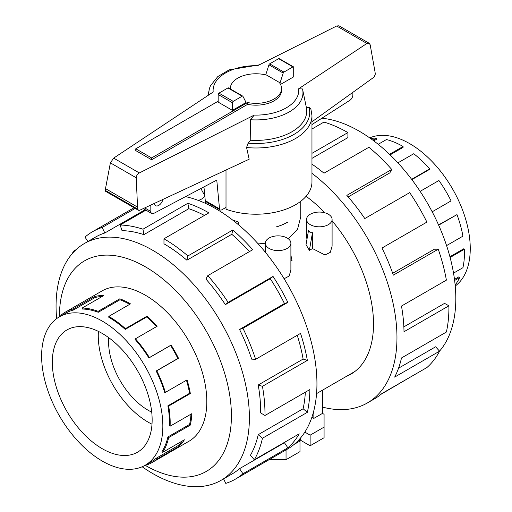 <?xml version="1.0" encoding="UTF-8"?>
<svg xmlns="http://www.w3.org/2000/svg" width="512" height="512" viewBox="0 0 512 512"><rect width="100%" height="100%" fill="white"/><g stroke="black" fill="none" stroke-linecap="round" stroke-linejoin="round"><path stroke-width="0.77" d="M108.73 337.677A56.026 32.346 -120 0 0 148.186 410.285A56.026 32.346 -120 0 0 151.725 412.141M102.234 333.434A70.592 40.755 60 0 1 148.346 395.635A70.592 40.755 60 0 1 137.53 452.205A70.592 40.755 60 0 1 102.234 448.704A70.592 40.755 60 0 1 56.115 386.502A70.592 40.755 60 0 1 66.938 329.939A70.592 40.755 60 0 1 102.234 333.434M152 424.211A70.592 40.755 60 0 1 148.186 422.176A70.592 40.755 60 0 1 98.419 331.398M102.234 461.056A85.715 49.491 -120 0 0 145.088 465.299A85.715 49.491 -120 0 0 158.227 396.614A85.715 49.491 -120 0 0 102.234 321.082A85.715 49.491 -120 0 0 91.706 316.07A85.715 49.491 -120 0 0 59.373 316.838A85.715 49.491 -120 0 0 46.234 385.523A85.715 49.491 -120 0 0 102.234 461.056M182.285 440.998A85.715 49.491 -120 0 1 177.875 445.754L156.186 458.272A85.715 49.491 60 0 1 151.654 461.51L145.088 465.299M190.976 414.163A85.715 49.491 -120 0 1 189.581 424.448L167.891 436.966A85.715 49.491 60 0 1 162.029 451.482L162.707 452.307L184.397 439.782A86.816 50.125 60 0 1 178.483 446.662L156.794 459.187A86.816 50.125 60 0 1 152.205 462.464A86.816 50.125 60 0 1 144.762 465.485M186.458 380.224A85.715 49.491 -120 0 1 189.581 393.299L167.891 405.824A85.715 49.491 60 0 1 169.331 425.715L170.106 426.208L191.795 413.69A86.816 50.125 60 0 1 190.336 425.082L168.646 437.606A86.816 50.125 60 0 1 162.707 452.307M98.272 312.282A85.715 49.491 60 0 0 82.502 309.043L82.163 308.038A86.816 50.125 60 0 1 98.138 311.322L98.272 312.282L119.962 299.757L119.827 298.797A86.816 50.125 60 0 1 130.49 303.872L108.8 316.397A86.816 50.125 60 0 1 125.421 328.646L147.11 316.122A86.816 50.125 60 0 1 157.12 326.272L135.43 338.79L135.098 339.405A85.715 49.491 60 0 1 148.902 357.958L170.592 345.44A85.715 49.491 -120 0 1 177.875 358.483L156.186 371.002A85.715 49.491 60 0 1 164.646 392.339L165.363 392.403L187.053 379.885A86.816 50.125 60 0 1 190.336 393.536L168.646 406.061A86.816 50.125 60 0 1 170.106 426.208M156.538 326.605A85.715 49.491 -120 0 0 146.906 316.864L147.11 316.122M108.8 316.397L108.8 317.293A85.715 49.491 60 0 1 125.216 329.389L146.906 316.864M135.43 338.79A86.816 50.125 60 0 1 149.414 357.581L171.104 345.062A86.816 50.125 60 0 1 178.483 358.272L156.794 370.797A86.816 50.125 60 0 1 165.363 392.403M72.218 253.651A142.861 82.483 60 0 1 73.619 251.091L76.019 249.702M87.91 241.478L84.992 237.101A142.861 82.483 60 0 1 92.538 231.706A142.861 82.483 60 0 1 102.176 227.475L135.2 208.41M145.926 210.138L120.141 225.03A142.861 82.483 60 0 1 142.963 229.203L187.872 203.277A142.861 82.483 60 0 1 208.877 212.858L163.968 238.784L163.968 243.808A136.71 78.931 60 0 1 186.886 260.218L187.917 255.936L232.826 230.01A142.861 82.483 60 0 1 252.704 249.715L207.802 275.642L205.914 279.072A136.71 78.931 60 0 1 225.363 304.653L228.128 302.368L273.03 276.442A142.861 82.483 60 0 1 287.853 302.374L242.944 328.301L239.546 329.466L284.454 303.539A136.71 78.931 -120 0 0 270.272 278.726L273.03 276.442M185.504 196.634A142.861 82.483 60 0 1 215.923 208.787A142.861 82.483 60 0 1 309.254 334.675A142.861 82.483 60 0 1 287.354 449.152L235.398 479.149A142.861 82.483 60 0 1 225.766 483.379L223.584 478.867M59.411 316.819A121.626 70.221 60 0 1 145.414 266.835A121.626 70.221 60 0 1 231.418 415.795A121.626 70.221 60 0 1 145.414 465.446A121.626 70.221 60 0 1 145.254 465.357M142.17 466.771A136.71 78.931 -120 0 0 152.73 473.536A136.71 78.931 -120 0 0 221.082 480.307A136.71 78.931 -120 0 0 242.035 370.765A136.71 78.931 -120 0 0 152.73 250.298A136.71 78.931 -120 0 0 84.378 243.526A136.71 78.931 -120 0 0 56.64 318.63M204.422 215.424A136.71 78.931 -120 0 0 188.774 208.717L187.872 203.277M120.141 225.03L122.029 230.643A136.71 78.931 60 0 1 143.872 234.643L188.774 208.717M84.378 243.526L95.616 237.037A136.71 78.931 60 0 1 104.832 232.986L145.165 209.702M101.018 291.526A86.835 50.138 60 0 1 101.997 290.938A86.835 50.138 60 0 1 145.414 295.238A86.835 50.138 60 0 1 202.144 371.757A86.835 50.138 60 0 1 188.832 441.344A86.835 50.138 60 0 1 187.834 441.894M232.39 219.853L238.662 222.163L238.662 224.902M287.629 222.125A44.819 25.875 180 0 1 276.384 226.854L276.659 226.835A44.819 25.875 180 0 0 287.629 222.189L287.629 222.125M369.709 137.888A85.715 49.491 60 0 1 409.638 143.603A85.715 49.491 60 0 1 420.166 150.739A85.715 49.491 60 0 1 466.816 223.36A85.715 49.491 60 0 1 455.232 286.029M372.89 140.192L376.442 138.138L376.781 139.142L373.792 140.864M389.53 154.317L403.078 146.496A86.816 50.125 -120 0 0 386.451 139.546L378.202 144.314M376.442 138.138A86.816 50.125 -120 0 0 370.554 138.483M411.962 376.173L381.024 394.291M322.49 407.098A142.861 82.483 -120 0 0 367.379 402.95L374.426 398.88A142.861 82.483 -120 0 0 381.978 393.485L426.886 367.558A142.861 82.483 -120 0 0 439.565 351.181L394.656 377.107A142.861 82.483 -120 0 0 401.485 357.971L446.387 332.045A142.861 82.483 -120 0 0 448.909 305.805L404.006 331.731A142.861 82.483 -120 0 0 401.485 306.061L446.387 280.134A142.861 82.483 -120 0 0 438.253 249.216L393.344 275.142A142.861 82.483 -120 0 0 381.978 248.032L426.886 222.106A142.861 82.483 -120 0 0 409.702 192.634L364.794 218.56A142.861 82.483 -120 0 0 346.829 195.373L391.738 169.446A142.861 82.483 -120 0 0 368.909 147.264L324 173.19A142.861 82.483 -120 0 0 311.962 164.147M367.379 402.95A142.861 82.483 -120 0 0 392.051 298.79A142.861 82.483 -120 0 0 311.962 173.306M321.862 118.234A136.71 78.931 60 0 1 359.149 131.123A136.71 78.931 60 0 1 444.397 239.334A136.71 78.931 60 0 1 439.533 351.149M311.962 153.338L347.904 132.589L347.904 137.613L311.962 158.362M391.738 169.446L389.85 172.877L348.192 196.928M438.253 249.216L434.362 249.216L392.691 273.28M448.909 305.805L444.563 303.366L403.859 326.867M439.565 351.181L435.616 346.797L398.541 368.198M290.893 255.264L292.019 260.378L290.893 261.03M290.893 243.232A12.774 7.373 0 0 0 287.155 238.016A12.774 7.373 0 0 0 273.235 236.416A12.774 7.373 0 0 0 265.35 243.232A12.774 7.373 0 0 0 269.088 248.442A12.774 7.373 0 0 0 283.008 250.042A12.774 7.373 0 0 0 290.893 243.232L290.893 270.01L289.178 276.019L284.122 278.746M332.096 219.443A12.774 7.373 0 0 0 328.352 214.227A12.774 7.373 0 0 0 314.432 212.627A12.774 7.373 0 0 0 306.547 219.443A12.774 7.373 0 0 0 310.291 224.659A12.774 7.373 0 0 0 324.211 226.259A12.774 7.373 0 0 0 332.096 219.443L332.096 246.221L330.285 252.358L324.998 254.976L312.486 248.563L309.382 250.355L306.016 244.685L308.525 230.374L310.291 232.768L312.486 232.659L312.486 248.563M306.95 239.341L306.547 236.358L306.547 219.443M300.755 201.28L300.755 216.87L297.574 229.19L288.307 238.778M265.35 243.795L257.376 242.982M198.323 200.41A12.774 7.373 0 0 0 204.813 195.898M322.49 390.182L322.49 413.395L324.077 414.31L324.077 427.117L310.131 435.168L304.845 432.115M313.856 410.598L313.856 418.381L311.898 417.248M322.49 413.395L313.856 418.381M298.579 440.211L299.987 441.024L294.17 444.384M310.131 435.168L310.131 445.779L324.077 437.728L324.077 427.117M310.131 445.779L300.621 440.288A7.168 4.141 0 0 0 299.117 439.629M286.042 449.907L286.042 459.686L299.987 451.635L299.987 441.024M286.042 459.686L269.107 459.686M309.382 250.355L312.486 232.659M264.845 251.616L265.35 249.734M346.336 376.416A109.696 63.334 -120 0 0 350.797 374.227A109.696 63.334 -120 0 0 332.096 220.851M324.845 212.794A109.696 63.334 -120 0 0 306.086 196.288M347.904 132.589A142.861 82.483 -120 0 0 323.955 122.086L311.962 129.011M455.136 284.992A86.816 50.125 -120 0 0 459.642 277.574L458.925 276.813L454.49 279.373M453.53 273.126L462.925 267.706A86.816 50.125 -120 0 0 464.384 249.242L463.61 248.838L449.914 256.749M446.573 245.6L462.925 236.16A86.816 50.125 -120 0 0 456.986 214.605L438.541 224.896M432.186 211.795L451.072 200.896A86.816 50.125 -120 0 0 438.912 180.512L420.134 191.354M411.866 179.616L429.376 169.504L429.709 168.896A86.816 50.125 -120 0 0 413.734 153.728L397.907 162.867M390.112 154.88L403.078 147.392L403.078 146.496M456.986 214.605L438.662 225.184M464.384 249.242L450.112 257.485M459.642 277.574L454.63 280.467M411.642 179.322L429.709 168.896M232.435 110.362L232.435 102.739A1.12 0.646 -60 0 1 233.222 101.363L242.202 96.179A1.12 0.646 -60 0 1 242.765 96.128A1.12 0.646 -60 0 1 242.931 96.314L246.067 102.49L232.435 110.362L218.17 102.125L218.17 94.502A1.12 0.646 120 0 1 218.963 93.133L227.942 87.949A1.12 0.646 120 0 1 228.506 87.891A1.12 0.646 120 0 1 228.672 88.083M279.91 83.354L283.2 73.062A1.12 0.646 -60 0 1 283.93 72.09L292.909 66.906A1.12 0.646 -60 0 1 293.472 66.848A1.12 0.646 -60 0 1 293.702 67.36L293.702 76.819L280.525 84.422M218.17 101.21L135.776 148.787L135.776 150.611L151.616 159.763L247.578 104.365A25.613 14.784 0 0 0 281.549 90.387L281.549 88.557A25.613 14.784 0 0 0 279.174 82.336L266.707 75.142A25.613 14.784 0 0 0 230.323 88.557A25.613 14.784 0 0 0 230.336 88.947L230.323 88.557M250.4 119.725A47.027 27.149 0 0 0 302.63 89.53A47.027 27.149 0 0 0 302.502 88.96L298.675 88.762L366.893 43.456L369.107 43.219L338.931 25.792L336.666 26.003L257.606 65.677A42.829 24.73 0 0 0 213.197 92.013L113.664 158.118L110.387 162.854L105.504 188.614L105.549 191.29L138.438 210.278L137.786 209.139L137.555 207.117L136.211 177.766L136.89 175.251L138.202 173.53L254.266 115.098L250.4 119.725L250.778 140.243L248.083 143.181L246.579 147.526L249.165 159.226L139.597 210.298L138.438 210.278M226.01 170.022L226.01 209.216A56.026 32.346 0 0 0 282.976 210.202A56.026 32.346 0 0 0 311.962 181.875L311.962 115.635A56.026 32.346 0 0 1 246.579 147.526M369.107 43.219L370.17 44.762L375.053 72.07L375.29 74.176L374.157 77.03L311.962 121.792M293.472 66.848L279.206 58.618A1.12 0.646 120 0 0 278.65 58.669L269.67 63.859A1.12 0.646 120 0 0 268.941 64.832L265.722 74.893M268.941 64.832L283.2 73.062M311.962 115.635L310.835 108.685L308.979 107.341L306.362 107.462A50.803 29.331 0 0 1 306.381 107.565A50.803 29.331 0 0 1 250.778 140.243M136.211 177.766L110.387 162.854M137.555 207.117L105.504 188.614M259.155 64.902L229.216 69.83L217.83 76.55L210.586 85.574A47.027 27.149 0 0 0 209.242 89.53A47.027 27.149 0 0 0 209.037 94.771M201.069 188.41A56.026 32.346 0 0 0 204.73 194.989M205.267 200.627A3.36 1.939 120 0 0 205.926 201.709L220.186 209.939A3.36 1.939 -60 0 1 219.526 208.858L205.267 200.627L203.949 186.886M352.858 92.358L352.858 94.925A4.48 2.586 -60 0 1 350.08 100.166L311.962 124.57M162.918 199.43A6.163 3.558 -60 0 1 155.667 205.702A6.163 3.558 -60 0 1 154.413 203.392M219.526 208.858L216.774 180.115L153.722 213.427A4.48 2.586 -60 0 1 151.757 213.504A4.48 2.586 -60 0 1 150.829 211.45L150.829 205.062M226.01 207.386L221.869 209.773A3.36 1.939 -60 0 1 220.186 209.939M135.776 148.787L151.616 157.933L247.578 102.534A25.613 14.784 0 0 0 281.549 88.557M247.578 102.534L247.578 104.365M151.616 159.763L151.616 157.933M74.074 251.616L73.619 251.091M104.832 232.986L102.176 227.475M143.872 234.643L142.963 229.203M186.886 260.218L231.795 234.291L232.826 230.01M249.44 251.597A136.71 78.931 -120 0 0 231.795 234.291M163.968 238.784A142.861 82.483 60 0 1 187.917 255.936M225.363 304.653L270.272 278.726M284.454 303.539L287.853 302.374M207.802 275.642A142.861 82.483 60 0 1 228.128 302.368M239.546 329.466A136.71 78.931 60 0 1 251.68 359.149L255.629 359.315L300.531 333.389A142.861 82.483 60 0 1 307.36 360.403L262.451 386.33L258.214 384.998L303.117 359.072A136.71 78.931 -120 0 0 297.248 335.283M303.117 359.072L307.36 360.403M242.944 328.301A142.861 82.483 60 0 1 255.629 359.315M258.214 384.998A136.71 78.931 60 0 1 260.627 412.902L264.973 415.488L309.882 389.562A142.861 82.483 60 0 1 307.36 412.314L262.451 438.24L258.214 434.675L303.117 408.749A136.71 78.931 -120 0 0 305.35 392.173M303.117 408.749L307.36 412.314M262.451 386.33A142.861 82.483 60 0 1 264.973 415.488M258.214 434.675A136.71 78.931 60 0 1 250.426 455.27L254.317 459.763L299.219 433.837A142.861 82.483 60 0 1 287.853 447.827L242.944 473.754L239.546 468.659L284.454 442.733A136.71 78.931 -120 0 0 285.581 441.715M284.454 442.733L287.853 447.827M262.451 438.24A142.861 82.483 60 0 1 254.317 459.763M208.896 485.19L207.802 485.824L207.68 485.478M239.546 468.659A136.71 78.931 60 0 1 232.32 473.818L221.082 480.307M242.944 473.754A142.861 82.483 60 0 1 235.398 479.149M207.802 485.824A142.861 82.483 60 0 1 206.234 485.773M149.414 357.581L148.902 357.958M156.186 371.002L156.794 370.797M167.891 405.824L168.646 406.061M167.891 436.966L168.646 437.606M156.186 458.272L156.794 459.187M61.114 315.834L60.806 315.373A86.816 50.125 60 0 1 65.389 312.096A86.816 50.125 60 0 1 72.966 309.037L73.414 310.029L95.104 297.504L94.656 296.518A86.816 50.125 60 0 1 103.853 295.514L82.163 308.038M59.373 316.838L65.939 313.05A85.715 49.491 60 0 1 73.414 310.029M125.421 328.646L125.216 329.389M98.138 311.322L119.827 298.797M170.592 345.44L171.104 345.062M72.966 309.037L94.656 296.518M102.093 296.531A85.715 49.491 -120 0 0 95.104 297.504M129.709 304.326A85.715 49.491 -120 0 0 119.962 299.757M177.875 358.483L178.483 358.272M189.581 393.299L190.336 393.536M189.581 424.448L190.336 425.082M177.875 445.754L178.483 446.662M300.621 440.288L300.621 437.901M232.435 102.739L218.17 94.502M139.181 172.851L113.664 158.118M254.266 115.098A42.829 24.73 0 0 0 298.675 88.762M366.893 43.456L336.666 26.003M278.65 58.669L292.909 66.906M269.67 63.859L283.93 72.09M233.222 101.363L218.963 93.133M242.202 96.179L227.942 87.949M137.786 209.139L105.274 190.374M248.083 143.181A53.786 31.053 0 0 0 308.979 107.341M150.829 211.45L144.704 207.917M189.805 440.755L152.205 462.464M92.538 231.706L134.048 207.744M354.918 371.462L316.57 393.6M265.35 252.23L265.35 243.232M205.325 203.309L205.325 200.89M211.117 206.144L211.117 204.704M208.717 203.315L207.213 204.186M242.765 96.128L228.506 87.891M302.63 89.53L306.381 107.565M209.242 89.53L208.013 95.456M151.757 213.504L143.251 208.595M102.995 290.387L65.389 312.096"/></g></svg>
